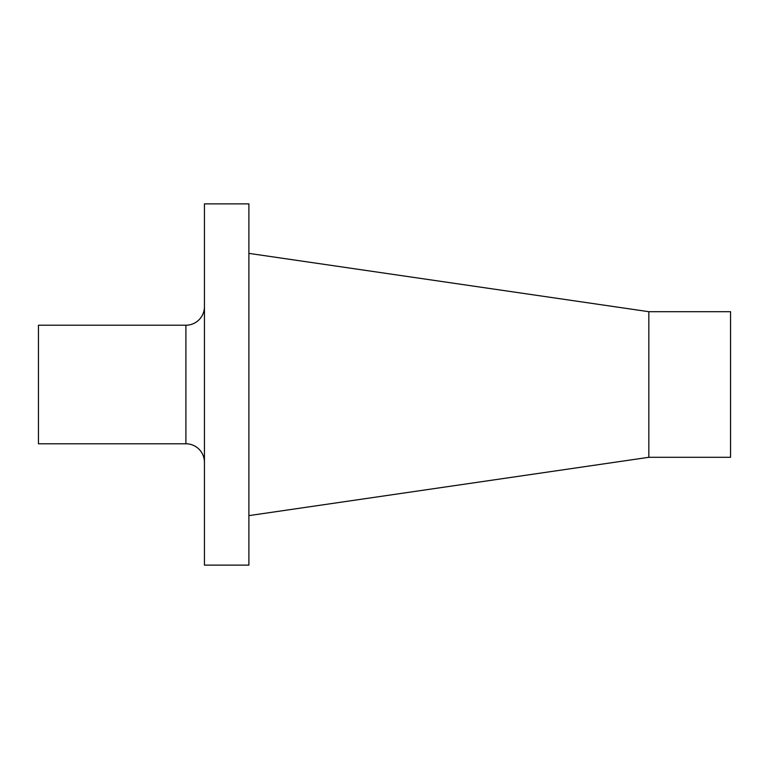 <?xml version="1.0" encoding="UTF-8"?>
<svg xmlns="http://www.w3.org/2000/svg" width="769" height="769" viewBox="0 0 769 769"><rect width="100%" height="100%" fill="white"/><g stroke="black" fill="none" stroke-linecap="round" stroke-linejoin="round"><path stroke-width="1.15" d="M248.896 565.119L248.896 203.881L204.439 203.881L204.439 565.119L248.896 565.119M185.906 443.78L185.906 325.22L38.45 325.22L38.45 443.78L185.906 443.78A18.523 18.523 0 0 1 204.439 462.304M185.906 325.22A18.523 18.523 0 0 0 204.439 306.696M648.834 457.305L648.834 311.695L730.55 311.695L730.55 457.305L648.834 457.305L248.896 515.624M648.834 311.695L248.896 253.376"/></g></svg>
